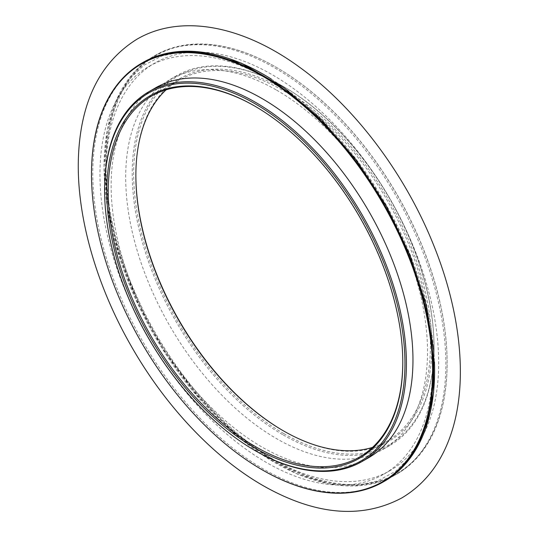 <?xml version="1.0" encoding="UTF-8"?>
<svg xmlns="http://www.w3.org/2000/svg" width="538" height="538" viewBox="0 0 538 538"><rect width="100%" height="100%" fill="white"/><g stroke="black" fill="none" stroke-linecap="round" stroke-linejoin="round"><path stroke-width="0.4" stroke-dasharray="2.69 2.02" d="M255.503 450.844A213.425 123.222 60 0 1 104.594 189.457M368.759 457.636A213.425 123.222 60 0 1 155.341 334.414A213.425 123.222 60 0 1 155.341 87.976M262.228 469.842A241.71 139.55 60 0 1 91.5 174.13M271.434 79.167A241.71 139.55 60 0 1 434.448 361.778M384.549 481.18A241.71 139.55 60 0 1 142.846 341.63A241.71 139.55 60 0 1 142.846 62.529M266.323 78.232A235.281 135.838 60 0 1 420.03 285.564A235.281 135.838 60 0 1 383.964 474.092A235.281 135.838 60 0 1 148.683 338.254A235.281 135.838 60 0 1 148.683 66.578A235.281 135.838 60 0 1 266.323 78.232M202.006 52.173A235.281 135.838 60 0 1 272.322 74.769A235.281 135.838 60 0 1 423.11 435.094M423.036 435.242A235.281 135.838 60 0 1 389.963 470.629A235.281 135.838 60 0 1 154.682 334.791A235.281 135.838 60 0 1 154.682 63.114A235.281 135.838 60 0 1 201.871 52.166M274.945 68.003A241.71 139.55 60 0 1 432.848 280.997A241.71 139.55 60 0 1 395.8 474.684A241.71 139.55 60 0 1 154.09 335.134A241.71 139.55 60 0 1 154.097 56.033A241.71 139.55 60 0 1 274.945 68.003M276.229 461.974A241.71 139.55 -120 0 0 397.084 473.944A241.71 139.55 -120 0 0 447.145 363.291A241.71 139.55 -120 0 0 276.236 67.263A241.71 139.55 -120 0 0 276.229 67.263A241.71 139.55 -120 0 0 155.381 55.293A241.71 139.55 -120 0 0 118.326 248.973A241.71 139.55 -120 0 0 276.229 461.974M276.599 461.342A241.192 139.255 -120 0 0 447.145 362.874A241.192 139.255 -120 0 0 276.599 67.472A241.192 139.255 -120 0 0 106.047 165.939A241.192 139.255 -120 0 0 276.599 461.342M276.599 90.149A213.425 123.222 60 0 1 416.022 278.22A213.425 123.222 60 0 1 383.305 449.237A213.425 123.222 60 0 1 169.887 326.015A213.425 123.222 60 0 1 169.887 79.577A213.425 123.222 60 0 1 276.599 90.149M283.143 434.886A213.425 123.222 -120 0 0 389.855 445.457A213.425 123.222 -120 0 0 434.052 347.756A213.425 123.222 -120 0 0 283.143 86.369L283.143 86.369A213.425 123.222 -120 0 0 176.43 75.797A213.425 123.222 -120 0 0 143.713 246.814A213.425 123.222 -120 0 0 283.143 434.886M283.506 430.898A209.309 120.842 -120 0 0 283.869 431.106A209.309 120.842 -120 0 0 431.873 345.658A209.309 120.842 -120 0 0 283.869 89.308A209.309 120.842 -120 0 0 135.865 174.756A209.309 120.842 -120 0 0 135.865 175.18M283.869 431.106L283.143 430.689L283.869 431.106M283.869 433.628A212.396 122.624 -120 0 0 434.052 346.916A212.396 122.624 -120 0 0 283.869 86.786A212.396 122.624 -120 0 0 133.686 173.498A212.396 122.624 -120 0 0 283.869 433.628M372.545 447.387A208.28 120.25 -120 0 0 387.279 441.005A208.28 120.25 -120 0 0 419.21 274.104A208.28 120.25 -120 0 0 283.143 90.566A208.28 120.25 -120 0 0 178.999 80.249A208.28 120.25 -120 0 0 166.107 89.826M255.146 106.316A208.28 120.25 60 0 1 255.503 106.524A208.28 120.25 60 0 1 255.51 106.524A208.28 120.25 60 0 1 402.78 361.61A208.28 120.25 60 0 1 402.78 362.034M254.777 106.107L255.51 106.524L254.777 106.1M383.964 474.092L389.963 470.629M148.683 66.578L154.682 63.114M395.8 474.684L397.084 473.944M154.097 56.033L155.381 55.293M383.305 449.237L389.855 445.457M169.887 79.577L176.43 75.797M359.646 456.957L387.279 441.005M151.366 96.208L178.999 80.249M135.865 175.596L135.865 174.756M283.869 86.786L283.143 86.369M434.052 346.916L434.052 347.756M402.78 361.61L402.78 362.451M276.599 67.472L276.236 67.263M447.145 362.874L447.145 363.291M422.619 436.224L410.85 456.264L395.807 471.16L377.757 480.911L356.761 485.464L328.584 483.796L297.601 474.186L265.194 456.742L232.806 432.048L196.511 394.892L164.191 350.944L137.587 302.538L118.125 252.261L107.634 208.152L103.995 166.645L107.257 129.645L117.008 98.831L128.918 79.53L143.976 65.226L161.938 55.925L182.759 51.675L200.997 52.058"/><path stroke-width="0.81" d="M254.777 106.1A209.309 120.842 60 0 1 254.777 106.107A209.309 120.842 60 0 1 402.78 362.451A209.309 120.842 60 0 1 254.777 447.905A209.309 120.842 60 0 1 106.773 191.555A209.309 120.842 60 0 1 254.777 106.1M254.777 103.585A212.396 122.624 60 0 1 404.966 363.715A212.396 122.624 60 0 1 254.777 450.42A212.396 122.624 60 0 1 104.594 190.297A212.396 122.624 60 0 1 254.777 103.585M104.594 190.297L104.594 189.457A213.425 123.222 60 0 1 148.797 91.756A213.425 123.222 60 0 1 255.503 102.321A213.425 123.222 60 0 1 394.932 290.392A213.425 123.222 60 0 1 362.215 461.416A213.425 123.222 60 0 1 255.503 450.844L254.777 450.42M148.797 91.756L155.341 87.976A213.425 123.222 60 0 1 262.053 98.541A213.425 123.222 60 0 1 401.476 286.613A213.425 123.222 60 0 1 368.759 457.636L362.215 461.416M262.053 75.871A241.192 139.255 60 0 1 432.599 371.274A241.192 139.255 60 0 1 262.046 469.735A241.192 139.255 60 0 1 91.5 174.339A241.192 139.255 60 0 1 262.053 75.871M91.5 174.13A241.71 139.55 60 0 1 91.5 173.915A241.71 139.55 60 0 1 141.561 63.269A241.71 139.55 60 0 1 262.416 75.239A241.71 139.55 60 0 1 420.319 288.233A241.71 139.55 60 0 1 383.264 481.92A241.71 139.55 60 0 1 262.409 469.95A241.71 139.55 60 0 1 262.228 469.842M141.561 63.269L142.846 62.529A241.71 139.55 60 0 1 263.701 74.5A241.71 139.55 60 0 1 271.434 79.167M434.448 361.778A241.71 139.55 60 0 1 384.549 481.18L383.264 481.92M135.865 175.18A209.309 120.842 -120 0 0 283.506 430.898M166.107 89.826A208.28 120.25 -120 0 0 135.865 175.596A208.28 120.25 -120 0 0 283.143 430.689A208.28 120.25 -120 0 0 372.545 447.387M402.78 362.034A208.28 120.25 60 0 1 359.646 456.957A208.28 120.25 60 0 1 151.366 336.707A208.28 120.25 60 0 1 151.366 96.208A208.28 120.25 60 0 1 255.146 106.316M262.046 469.735L262.409 469.95M91.5 174.339L91.5 173.915M299.242 66.988C354.771 106.827 405.511 174.359 433.877 245.745C460.884 312.719 467.973 381.563 451.718 431.846C442.149 461.812 425.491 483.857 401.745 497.973C362.693 518.672 318.059 515.438 267.843 488.275C216.774 460.562 166.558 408.1 131.406 346.411C95.939 284.784 76.221 215.032 78.427 157.244C80.606 101.568 100.102 62.233 136.901 39.24C181.03 13.437 242.752 25.656 299.242 66.988M200.997 52.058L241.36 63.154L284.172 87.822L321.663 120.028L356.351 160.142L386.324 206.041L410.01 255.315L425.733 303.62L433.695 350.204L433.588 392.632L425.652 428.645L422.619 436.224"/></g></svg>
